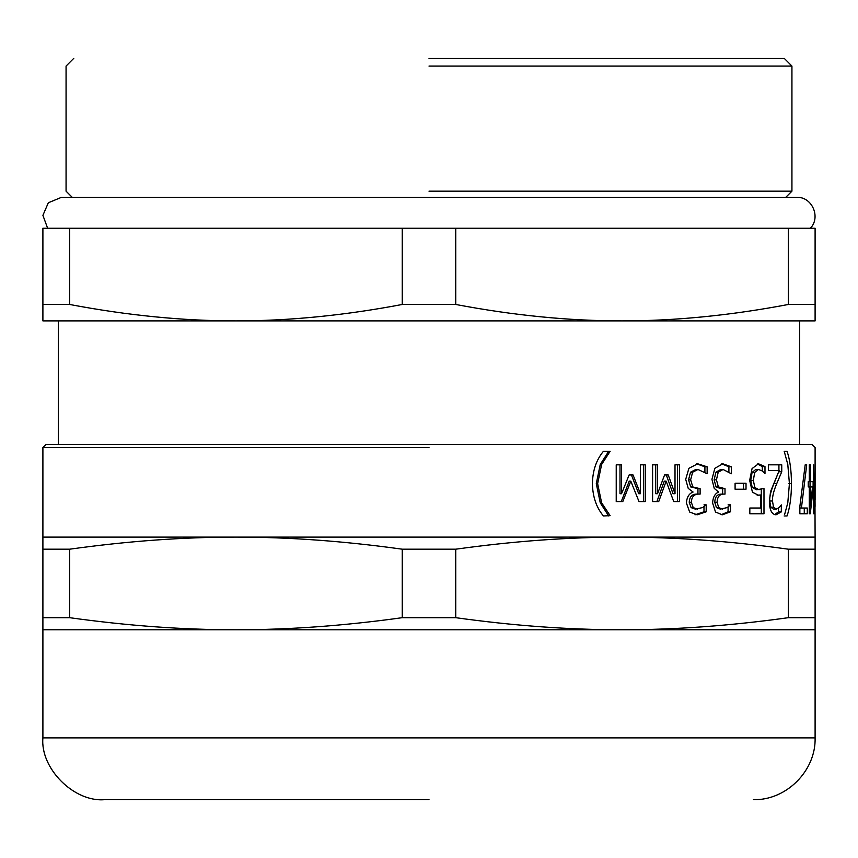 <?xml version="1.0" encoding="UTF-8"?>
<svg xmlns="http://www.w3.org/2000/svg" width="858" height="858" viewBox="0 0 858 858"><rect width="100%" height="100%" fill="white"/><g stroke="black" fill="none" stroke-linecap="round" stroke-linejoin="round"><path stroke-width="1.29" d="M631.413 474.946L638.717 493.715L640.411 493.715L640.411 464.821L645.227 464.821L645.227 501.565L639.006 501.565L630.823 481.177L629.204 481.177L621.267 501.565M643.5 464.821L643.5 501.565M620.002 464.821L620.002 493.715L621.546 493.715L629.129 474.946L633.054 474.946L640.411 493.715M630.823 481.177L622.811 501.565L616.226 501.565L616.226 464.821L621.546 464.821L621.546 493.715M698.551 494.101L696.396 494.101C691.923 494.176 689.542 496.911 689.242 502.316L691.108 507.636L695.388 509.137L702.53 507.593L706.198 504.858L706.198 511.797L697.157 514.811L689.65 512.044L686.411 502.992C686.818 497.179 689.038 493.522 693.082 492.042L688.234 488.395L685.703 479.343L688.91 468.318L697.704 463.792L707.142 466.806L707.142 473.755L697.983 469.465L692.62 472.211L690.636 479.826L692.792 486.926L700.117 488.674L700.117 494.101L698.551 494.101C694.047 494.176 691.645 496.911 691.334 502.316L693.221 507.636L697.533 509.137M700.117 488.674L697.94 488.674L697.94 494.101L700.117 494.101M697.983 469.465L695.838 469.465L690.508 472.211L688.545 479.826L690.679 486.926L698.133 488.674M696.675 463.835L704.911 466.806L704.911 472.125M703.989 506.606L703.989 511.797L695.012 514.811M690.508 472.211L692.62 472.211M704.911 466.806L707.142 466.806M703.989 511.797L706.198 511.797M703.989 504.858L706.198 504.858M743.489 483.279L743.489 489.221M735.091 489.221L735.091 483.279L746.02 483.279L746.02 489.221L735.091 489.221M778.506 508.204L778.506 511.883L774.602 514.596M778.925 471.117L773.991 483.558C770.945 490.851 769.519 496.675 769.712 501.008L770.806 507.164L773.444 509.137L776.222 509.137L779.203 507.593L781.327 504.901L781.327 511.883L776.007 514.811C771.782 514.457 769.562 509.974 769.369 501.362L770.559 491.57L779.203 470.495L768.403 470.495L768.403 464.821L781.745 464.821L781.745 471.771L776.769 483.558C773.702 490.851 772.264 496.675 772.457 501.008L773.562 507.164L776.222 509.137M778.925 464.821L778.925 470.495M778.506 511.883L781.327 511.883M778.925 471.771L781.745 471.771M804.268 508.033L804.268 513.781M799.86 513.781L799.86 506.445L805.19 464.821L806.702 464.821L801.426 508.033L807.292 508.033L807.292 513.781L799.86 513.781M799.86 508.033L801.426 508.033M805.19 464.821L806.702 464.821M809.298 513.781L810.284 513.781L809.298 513.781L809.298 486.926L808.247 486.926L810.338 486.926L810.338 506.048L812.569 486.926L810.338 486.926M809.298 506.048L810.338 506.048M810.049 481.649L810.049 486.926M808.247 486.926L808.247 481.649L813.116 481.649L813.116 488.556L810.284 513.781M812.397 488.556L813.116 488.556M808.247 481.649L809.298 481.649L809.298 464.821L810.338 464.821L810.338 481.649M809.298 464.821L810.338 464.821M813.706 513.781L814.371 513.781L813.706 513.781L813.706 464.821L814.199 507.003L814.864 478.314L815.089 506.392M814.714 486.529L814.371 513.781M814.918 486.529L815.1 537.108L42.9 537.108L42.9 549.195L69.648 549.195C127.724 541.108 183.162 537.076 235.95 537.108C288.738 537.076 344.176 541.108 402.252 549.195L455.748 549.195C513.824 541.108 569.262 537.076 622.05 537.108C674.838 537.076 730.276 541.108 788.352 549.195L815.1 549.195L815.1 537.108M784.63 514.489L787.794 502.799L789.414 483.633L787.794 464.468L784.598 452.67M784.158 451.297L787.043 451.297C789.928 459.695 791.398 470.474 791.451 483.633C791.419 496.632 789.95 507.41 787.043 515.969L784.158 515.969M757.282 463.921L762.29 466.57L764.982 466.57L764.982 473.519L762.108 470.892L758.418 469.465L755.791 469.465L752.08 472.447L750.739 480.416L752.23 487.483L756.424 489.746L763.985 488.556L763.985 513.781L749.828 513.781L749.828 508.033L760.799 508.033L760.799 494.98L757.142 495.173M761.303 488.556L761.303 513.781M762.29 466.57L762.29 471.031M760.799 494.98L758.504 495.259L752.445 492.202L749.667 480.383L752.058 468.597L758.483 463.792L764.982 466.57M752.23 487.483L754.836 487.483L759.062 489.746M752.08 472.447L754.686 472.447L753.335 480.416L754.836 487.483M758.418 469.465L754.686 472.447M723.605 494.101L721.246 494.101C717.202 494.176 715.036 496.911 714.757 502.316L716.462 507.636L720.323 509.137L727.187 507.593L730.48 504.858L730.48 511.797L722.339 514.811L715.529 512.044L712.59 502.992C712.966 497.179 714.982 493.522 718.65 492.042L714.253 488.395L711.936 479.343L714.864 468.318L722.833 463.792L731.327 466.806L731.327 473.755L723.09 469.465L718.221 472.211L716.43 479.826L718.382 486.926L725.01 488.674L725.01 494.101L723.605 494.101C719.519 494.176 717.342 496.911 717.063 502.316L718.779 507.636L722.672 509.137M725.01 488.674L722.64 488.674L722.64 494.101L725.01 494.101M723.09 469.465L720.731 469.465L715.915 472.211L714.135 479.826L716.065 486.926L720.859 488.674L723.219 488.674M721.707 463.856L728.903 466.806L728.903 471.793M728.077 506.949L728.077 511.797L721.085 514.757M715.915 472.211L718.221 472.211M728.903 466.806L731.327 466.806M728.077 511.797L730.48 511.797M728.077 504.858L730.48 504.858M655.726 464.821L655.726 493.715L657.55 493.715L664.585 474.946L666.301 474.946L673.037 493.715L675.01 493.715L675.01 464.821L679.45 464.821L679.45 501.565L673.723 501.565L666.162 481.177L664.264 481.177L656.896 501.565M677.445 464.821L677.445 501.565M666.162 481.177L658.73 501.565L652.595 501.565L652.595 464.821L657.55 464.821L657.55 493.715M664.585 474.946L668.221 474.946L675.01 493.715M608.676 451.297L600.246 464.468L596.289 483.633L600.246 502.799L608.676 515.969M603.431 515.969C596.353 507.486 592.685 496.707 592.406 483.633C592.663 470.602 596.331 459.824 603.431 451.297L610.124 451.297L601.63 464.468L597.64 483.633L601.63 502.799L610.124 515.647L603.431 515.969M608.676 515.647L610.124 515.647M608.676 451.619L610.124 451.619M42.9 537.108L42.9 447.533L45.989 444.444L812.011 444.444L429 444.444M69.648 617.685L42.9 617.685L42.9 629.772L815.1 629.772L815.1 617.685L788.352 617.685C730.276 625.772 674.838 629.804 622.05 629.772C569.262 629.804 513.824 625.772 455.748 617.685L402.252 617.685C344.176 625.772 288.738 629.804 235.95 629.772C183.162 629.804 127.724 625.772 69.648 617.685L69.648 549.195M402.252 617.685L402.252 549.195M42.9 617.685L42.9 549.195M815.1 617.685L815.1 549.195M788.352 617.685L788.352 549.195M455.748 617.685L455.748 549.195M402.252 304.472C344.369 315.444 288.931 320.913 235.95 320.892C182.969 320.913 127.531 315.444 69.648 304.472L42.9 304.472L42.9 320.892L622.05 320.892C569.069 320.913 513.631 315.444 455.748 304.472L402.252 304.472L402.252 228.228L455.748 228.228L455.748 304.472M42.9 304.472L42.9 228.228L402.252 228.228M69.648 228.228L69.648 304.472M788.352 304.472C730.469 315.444 675.031 320.913 622.05 320.892L815.1 320.892L815.1 304.472L788.352 304.472L788.352 228.228L815.1 228.228L815.1 304.472M455.748 228.228L788.352 228.228M429 58.344L784.212 58.344L429 58.344M429 66.066L791.934 66.066L429 66.066M429 191.162L791.934 191.162L429 191.162M47.619 228.228L42.911 215.358L48.327 202.767L61.433 197.34L796.567 197.34C812.129 196.471 821.074 217.353 810.381 228.228M429 799.656L104.676 799.656C74.11 802.423 40.133 768.446 42.9 737.88L42.9 629.772M691.108 507.636L693.221 507.636M689.242 502.316L691.334 502.316M690.679 486.926L692.792 486.926M688.545 479.826L690.636 479.826M770.806 507.164L773.562 507.164M769.712 501.008L772.457 501.008M773.991 483.558L776.769 483.558M788.556 483.633L791.451 483.633M750.739 480.416L753.335 480.416M716.462 507.636L718.779 507.636M714.757 502.316L717.063 502.316M716.065 486.926L718.382 486.926M714.135 479.826L716.43 479.826M600.246 502.799L601.63 502.799M596.289 483.633L597.64 483.633M600.246 464.468L601.63 464.468M42.9 447.533L429 447.533M815.1 629.772L815.1 737.88L42.9 737.88M812.011 444.444L815.1 447.533L815.1 500.042M785.756 197.34L791.934 191.162L791.934 66.066L784.212 58.344M72.244 197.34L66.066 191.162L66.066 66.066L73.788 58.344M799.656 444.444L799.656 320.892M58.344 444.444L58.344 320.892M815.1 737.88C816.065 770.741 786.185 800.621 753.324 799.656"/></g></svg>
